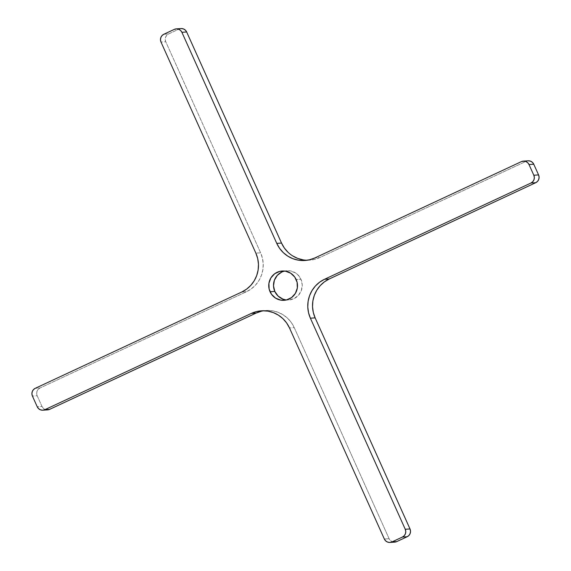 <?xml version="1.0" encoding="UTF-8"?>
<svg xmlns="http://www.w3.org/2000/svg" width="571" height="571" viewBox="0 0 571 571"><rect width="100%" height="100%" fill="white"/><g stroke="black" fill="none" stroke-linecap="round" stroke-linejoin="round"><path stroke-width="0.43" stroke-dasharray="2.85 2.14" d="M285.607 299.832L288.426 300.018L293.879 298.704L298.426 295.35L301.36 290.482L302.245 284.822L300.946 279.248L296.192 279.562L300.946 279.248L297.655 274.601L295.407 272.852L290.147 270.847L284.536 271.054A14.682 14.382 -93.8 0 1 300.946 279.248A14.682 14.382 -93.8 0 1 286.456 299.946M47.579 409.885L45.223 409.521L43.31 408.315L41.99 406.459L37.236 406.773L41.99 406.459L37.186 395.767L36.665 393.54L37.022 391.278L38.2 389.329L40.013 387.987L35.259 388.301L40.013 387.987L246.486 291.717L241.733 292.031L246.486 291.717L251.354 288.826L255.572 285.022L258.984 280.44L261.447 275.272L262.881 269.712L263.217 263.966L262.453 258.256L260.612 252.81L165.747 41.733L160.993 42.047L165.747 41.733L165.226 39.499L165.583 37.236L166.761 35.288L168.573 33.953L179.03 29.078L174.276 29.392L181.214 28.55M181.043 28.557A5.874 5.753 -93.8 0 0 179.03 29.078L168.573 33.953L163.82 34.267L168.573 33.953A5.874 5.753 -93.8 0 0 165.747 41.733L260.612 252.81L255.858 253.124L260.612 252.81A29.371 28.757 -93.8 0 1 246.486 291.717L40.013 387.987A5.874 5.753 -93.8 0 0 37.186 395.767L32.433 396.088L37.186 395.767L41.99 406.459A5.874 5.753 -93.8 0 0 47.607 409.878M261.404 310.817L266.157 310.503A29.371 28.757 -93.8 0 1 294.236 327.618L389.101 538.703A5.874 5.753 -93.8 0 0 394.711 542.129L392.327 541.765L390.414 540.559L389.101 538.703L384.34 539.017L389.101 538.703L294.236 327.618L289.483 327.94L294.236 327.618L291.388 322.644L287.648 318.325L283.159 314.828L278.091 312.301L272.638 310.824L267.007 310.46L261.418 311.224M303.115 259.862L308.747 260.226L314.335 259.462L319.66 257.592L314.906 257.914L319.66 257.592L526.134 161.322L521.38 161.636L528.318 160.794M288.105 252.361L292.595 255.851M307.212 260.24A29.371 28.757 -93.8 0 0 309.596 260.183A29.371 28.757 -93.8 0 0 319.66 257.592L526.134 161.322A5.874 5.753 -93.8 0 1 528.146 160.808M266.157 310.503A29.371 28.757 -93.8 0 0 263.788 310.76M284.094 300.31L288.847 299.996M304.843 260.497L309.596 260.183M282.153 271.004L286.906 270.69"/><path stroke-width="0.86" d="M285.607 299.832L282.881 299.097L278.106 296.085L274.808 291.438A14.682 14.382 -93.8 0 1 284.544 271.054L281.874 271.982L277.328 275.329L274.394 280.204L273.509 285.857L274.808 291.438L270.054 291.752A14.682 14.382 86.2 0 1 282.153 271.004A14.682 14.382 86.2 0 1 296.192 279.562A14.682 14.382 86.2 0 1 284.094 300.31A14.682 14.382 86.2 0 1 270.054 291.752L274.808 291.438A14.682 14.382 -93.8 0 0 286.456 299.946L291.56 297.57L295.371 293.38L297.32 288.012L297.113 282.288L294.764 277.078L290.653 273.174L285.393 271.168L279.783 271.368L274.687 273.745L270.868 277.934L268.92 283.302L269.134 289.026L271.482 294.236L275.593 298.148L280.853 300.153L286.464 299.946M241.733 292.031L35.259 388.301L241.733 292.031L246.601 289.14L250.819 285.336L254.231 280.761L256.693 275.586L258.128 270.026L258.463 264.28L257.699 258.577L255.858 253.124L160.993 42.047L255.858 253.124A29.371 28.757 86.2 0 1 241.733 292.031M32.433 396.088L37.236 406.773L32.433 396.088L31.912 393.854L32.269 391.592L33.446 389.643L35.259 388.301A5.874 5.753 86.2 0 0 32.433 396.088M261.418 311.224L256.094 313.086L251.34 313.408A29.371 28.757 86.2 0 1 261.404 310.817A29.371 28.757 86.2 0 1 289.483 327.94L384.34 539.017L289.483 327.94L286.635 322.958L282.895 318.639L278.405 315.149L273.338 312.615L267.885 311.138L262.253 310.774L256.665 311.538L251.34 313.408L256.094 313.086L49.62 409.364L44.866 409.678L251.34 313.408L44.866 409.678L42.682 410.206L40.47 409.835L38.557 408.629L37.236 406.773A5.874 5.753 86.2 0 0 44.866 409.678L49.62 409.364L47.436 409.885M528.318 160.794L530.53 161.165L532.443 162.371L533.764 164.227A5.874 5.753 -93.8 0 0 528.146 160.808L523.393 161.122A5.874 5.753 86.2 0 0 521.38 161.636L314.906 257.914L521.38 161.636L523.564 161.115L525.777 161.479L527.69 162.685L529.01 164.541L533.814 175.233L529.01 164.541L533.764 164.227L538.567 174.912L533.814 175.233L534.335 177.46L533.978 179.722L532.8 181.671L530.987 183.013L324.514 279.283L530.987 183.013L535.741 182.699L329.267 278.969L324.514 279.283L319.646 282.174L315.428 285.978L312.016 290.56L309.553 295.728L308.119 301.288L307.783 307.034L308.547 312.744L310.388 318.19L405.253 529.267L310.388 318.19L315.142 317.876L410.007 528.953L405.253 529.267L405.774 531.501L405.417 533.764L404.239 535.712L402.427 537.047L407.18 536.733L396.724 541.608L391.97 541.922L402.427 537.047L391.97 541.922L389.786 542.45L387.573 542.079L385.661 540.88L384.34 539.017A5.874 5.753 86.2 0 0 391.97 541.922L396.724 541.608L394.54 542.136M181.214 28.55L183.427 28.921L185.339 30.12L186.66 31.983L281.517 243.06L276.764 243.382L181.899 32.297L186.66 31.983L281.517 243.06L284.365 248.042L288.105 252.361M176.289 28.871A5.874 5.753 86.2 0 1 181.899 32.297L186.66 31.983A5.874 5.753 -93.8 0 0 181.043 28.557L176.289 28.871A5.874 5.753 86.2 0 0 174.276 29.392L163.82 34.267L174.276 29.392L176.46 28.864L178.673 29.235L180.586 30.441L181.899 32.297L276.764 243.382L279.612 248.356L283.352 252.675L287.841 256.172L292.909 258.699L298.362 260.176L303.993 260.54L309.582 259.776L314.906 257.914A29.371 28.757 86.2 0 1 304.843 260.497A29.371 28.757 86.2 0 1 276.764 243.382L281.517 243.06A29.371 28.757 -93.8 0 0 307.212 260.24M160.993 42.047L160.472 39.813L160.829 37.558L162.007 35.602L163.82 34.267A5.874 5.753 86.2 0 0 160.993 42.047M263.788 310.76A29.371 28.757 -93.8 0 0 256.094 313.086L49.62 409.364A5.874 5.753 -93.8 0 1 47.607 409.878L42.854 410.192M292.595 255.851L297.662 258.385L303.115 259.862M523.393 161.122A5.874 5.753 86.2 0 1 529.01 164.541L533.764 164.227L538.567 174.912L539.088 177.146L538.731 179.408L537.554 181.357L535.741 182.699L329.267 278.969L324.399 281.86L320.181 285.664L316.769 290.239L314.307 295.414L312.872 300.974L312.537 306.72L313.301 312.423L315.142 317.876L410.007 528.953L410.528 531.187L410.171 533.442L408.993 535.398L407.18 536.733L396.724 541.608A5.874 5.753 -93.8 0 1 394.711 542.129L389.957 542.443M310.388 318.19A29.371 28.757 86.2 0 1 324.514 279.283L329.267 278.969A29.371 28.757 -93.8 0 0 315.142 317.876L310.388 318.19M538.567 174.912L533.814 175.233A5.874 5.753 86.2 0 1 530.987 183.013L535.741 182.699A5.874 5.753 -93.8 0 0 538.567 174.912M410.007 528.953L405.253 529.267A5.874 5.753 86.2 0 1 402.427 537.047L407.18 536.733A5.874 5.753 -93.8 0 0 410.007 528.953"/></g></svg>
